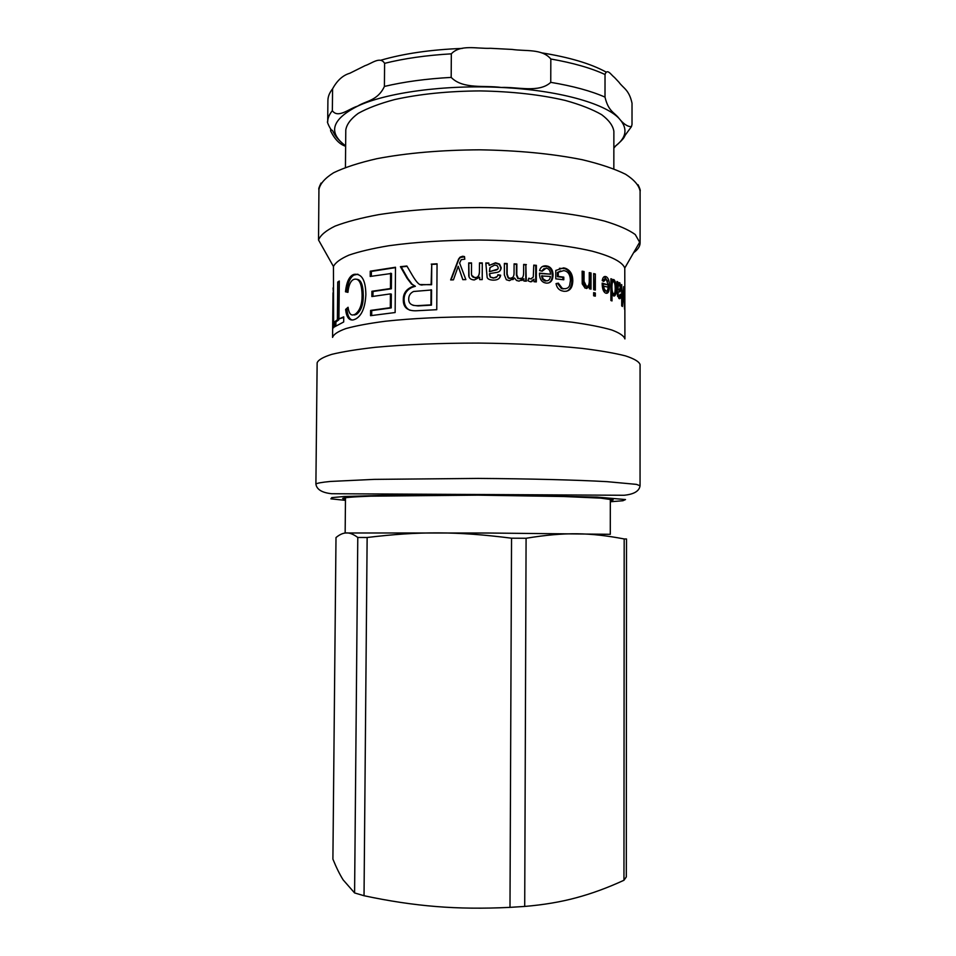 <?xml version="1.0" encoding="UTF-8"?>
<svg xmlns="http://www.w3.org/2000/svg" width="956" height="956" viewBox="0 0 956 956"><rect width="100%" height="100%" fill="white"/><g stroke="black" fill="none" stroke-linecap="round" stroke-linejoin="round"><path stroke-width="1.43" d="M479.47 263.223L482.278 263.247L482.194 279.618M471.714 275.4L474.989 277.79C477.642 278.077 479.123 276.26 479.422 272.341M469.061 276.929L468.799 263.235L471.523 263.223M482.278 263.247L482.23 279.618L479.673 279.594L479.685 277.228L474.331 279.953C471.045 279.761 469.193 278.411 468.775 275.914L468.691 262.924L471.523 262.9L471.475 273.046C471.392 276.069 472.539 277.551 474.941 277.491C477.63 277.79 479.123 275.961 479.422 272.018L479.47 262.912L482.314 262.936M489.878 267.943L489.436 271.695L494.18 270.417C497.06 270.13 498.399 269.234 498.172 267.704L497.359 265.828L494.838 264.979L490.046 267.549L489.544 271.396M489.436 271.695L497.67 269.174M485.995 263.282L488.695 263.33L489.233 265.386L495.339 263.103L499.283 264.358L500.944 268.027L500.131 270.644M497.801 275.077L500.43 275.507L499.402 278.053M489.233 265.386L495.519 262.792L499.522 264.071L501.183 267.728C500.92 270.285 499.57 271.839 497.12 272.376L489.556 273.607L489.424 274.635L490.213 277.085L493.392 278.112L497.084 276.583M488.695 263.33L489.353 265.075M500.43 275.507L500.657 275.209C500.036 278.602 497.526 280.239 493.129 280.144C489.651 279.941 487.656 279.033 487.142 277.407L485.827 262.972L488.791 263.019M490.213 277.085L493.547 277.826C496.009 278.005 497.455 276.977 497.897 274.754L500.657 275.209M489.556 273.607L490.332 276.798M533.771 265.457L535.766 265.613L535.707 281.841M528.632 278.698L531.644 278.853M535.766 265.613L536.376 265.338L536.316 281.889L533.974 281.709L533.974 279.2L531.691 281.697M533.974 279.2L530.604 281.829L527.879 280.753L528.811 278.208L530.759 278.949L533.281 277.037L533.771 265.123L536.376 265.338M542.16 275.675L543.116 278.913L546.235 280.813C548.684 280.897 550.07 279.451 550.393 276.463L541.502 275.949L542.434 279.176L544.418 280.813L547.441 280.741M544.143 268.505L541.682 271.062M539.483 273.476L550.548 274.193C550.309 271.074 549.21 269.138 547.226 268.385L546.151 268.146L542.207 271.181L539.566 270.584C540.487 267.19 542.685 265.613 546.151 265.852L548.123 266.294C551.337 267.572 552.974 270.488 553.046 275.029C552.795 280.67 550.537 283.358 546.246 283.107L544.311 282.653C541.227 281.387 539.614 278.471 539.471 273.894L539.495 273.141L550.548 274.193M542.661 266.389L547.382 266.557C550.572 267.835 552.198 270.739 552.269 275.292C552.198 279.319 550.943 281.877 548.517 282.952M589.266 273.058L589.9 273.201L589.876 288.879M582.132 271.6L582.981 271.767L582.969 281.602L584.797 286.214L586.59 286.191M589.9 273.201L591.047 272.998L591.023 289.118L589.422 288.784L589.422 286.489L586.554 288.533M582.981 271.767L584.068 271.552L584.056 281.399L586.375 286.155C588.119 286.776 589.087 285.199 589.255 281.411L589.266 272.603L591.047 272.998M589.422 286.489L585.144 288.21L582.216 283.836L582.132 271.181L584.068 271.552M593.676 274.073L594.142 289.788M594.166 274.193L595.349 274.002L595.325 290.062L593.652 289.68L593.676 273.595L595.349 274.002M603.69 285.748L604.216 288.939L605.913 291.006C607.203 291.269 607.932 289.979 608.088 287.135L602.423 285.904L602.937 289.082L604.3 291.006L605.542 291.042M604.574 278.961L602.615 280.837M602.172 283.621L608.159 284.96L606.176 278.949L603.714 281.423L602.22 280.634C602.77 277.431 603.977 276.093 605.865 276.595L606.462 276.87C608.41 278.148 609.402 281.172 609.438 285.952C609.342 291.341 608.171 293.767 605.913 293.205L605.339 292.966C603.367 291.759 602.316 288.712 602.172 283.824L602.184 283.107L608.159 284.96M608.1 284.96L608.124 286.083C608.088 290.098 607.407 292.476 606.068 293.253M604.228 276.666L607.61 281.112M612.222 293.815L612.999 293.659M613.644 293.731C614.624 294.209 615.138 292.428 615.21 288.413C615.138 284.625 614.66 282.426 613.776 281.781L613.609 281.685C612.605 281.243 612.031 282.94 611.924 286.776C611.995 290.744 612.509 293.026 613.441 293.623L612.294 293.851M612.258 281.805L610.896 283.346M610.884 291.018L611.613 293.169M614.481 293.384L613.513 295.858M610.896 281.243L613.716 279.546L612.641 279.833L613.872 281.865M610.896 279.26L611.948 279.152L611.948 281.136M610.884 293.241L612.019 293.134L612.007 300.925L610.884 300.507L610.896 278.734L611.948 279.152M614.003 279.714C615.389 281.028 616.118 284.087 616.166 288.867C616.142 293.97 615.329 296.348 613.752 295.978L612.019 293.134M617.218 289.943L619.309 289.632L620.289 287.648L619.476 284.649L618.197 286.358L618.054 289.883M617.218 288.987L618.066 288.927M618.09 284.745L617.218 285.115M619.345 296.539L618.831 298.427M617.612 296.432L618.52 296.276M617.218 292.01L618.066 291.95L617.218 291.891M619.512 289.644L618.867 291.795M617.194 284.016L619.643 282.701L618.532 283.012L619.213 284.553M617.038 282.008L617.839 281.948L617.994 283.956M620.157 294.998L620.862 294.962C620.755 298.033 620.157 299.228 619.046 298.559L617.265 294.137L616.955 281.458L617.839 281.948M617.349 295.105L618.281 295.046L619.153 296.444L620.229 294.173L620.862 294.962M619.572 291.879L618.066 291.95L618.281 295.046M619.906 282.928L620.97 288.079L620.05 291.843M333.011 292.799L332.569 337.396C333.536 334.373 338.006 331.421 345.976 328.553C355.955 325.793 369.135 323.343 385.495 321.228C412.753 318.3 443.871 316.83 478.86 316.783C513.838 317.189 544.932 318.993 572.154 322.208C588.502 324.49 601.647 327.072 611.613 329.94C619.536 332.891 623.969 335.891 624.913 338.926L624.782 268.015C622.392 261.992 611.577 256.399 592.338 251.213C564.948 244.688 523.279 240.458 479.255 240.04C445.592 240.135 415.418 242.035 388.722 245.752C372.565 248.452 359.337 251.559 349.012 255.097C340.563 258.777 335.377 262.577 333.453 266.497L333.632 327.789L333.011 292.799M333.393 292.811L333.058 287.923M352.907 314.942L356.445 314.381C361.045 310.903 363.328 304.641 363.292 295.607C363.161 284.792 360.914 279.343 356.564 279.272M352.178 320.021C349.358 319.125 347.614 315.635 346.956 309.565L348.247 308.382M347.948 292.189L346.825 291.915C347.745 283 350.099 277.395 353.899 275.113L357.891 274.193M354.234 279.272L353.23 279.678C350.41 281.279 348.641 285.509 347.936 292.357L345.486 291.783C346.407 282.868 348.785 277.252 352.609 274.946L354.019 274.36C361.703 273.332 365.658 280.084 365.861 294.603C365.192 307.521 361.774 315.671 355.608 319.029L353.553 319.83C349.083 320.738 346.442 317.273 345.618 309.433L348.068 307.258C348.844 313.174 350.709 315.695 353.672 314.811L355.202 314.225C359.838 310.724 362.133 304.462 362.097 295.416C361.822 283.562 359.205 278.172 354.234 279.272M346.956 309.565L345.618 309.433M346.825 291.915L345.486 291.783M413.088 305.322L418.095 305.908L431.467 305.131L431.562 289.979L413.578 291.484C410.387 293.014 408.762 295.488 408.714 298.905C408.535 303.506 411.45 305.753 417.437 305.657L430.953 304.88L431.06 289.716M420.317 284.553L431.598 284.745L431.742 264.418L437.059 264.131M409.969 310.27C406.169 308.489 404.209 304.94 404.089 299.61C404.053 293.815 406.886 289.656 412.562 287.147L415.382 286.286L412.179 284.291L407.854 278.602L401.233 266.951L407.077 266.33M431.228 264.131L437.059 263.808L436.761 309.696L417.629 310.7C407.794 311.441 403.026 307.665 403.301 299.371C403.265 293.588 406.109 289.429 411.809 286.896L414.701 286.023L411.474 284.028L407.101 278.339L400.409 266.676L406.886 266.007L412.156 274.981C416.23 281.924 419.29 285.211 421.333 284.852L431.096 284.47L431.742 264.418M421.943 285.115L421.333 284.852M401.233 266.951L400.409 266.676M412.179 284.291L411.474 284.028M415.382 286.286L414.701 286.023M371.334 276.236L371.382 271.396L395.497 267.62M372.971 296.372L373.007 291.484L391.374 288.784L391.494 273.452L370.211 276.451L370.259 271.181L395.497 267.25L395.139 312.528L370.558 315.683L370.605 310.401L390.299 307.701L390.406 293.886L371.86 296.551L371.908 291.281L390.454 288.545L390.574 273.201M371.681 315.504L371.717 310.592L391.219 307.928L391.339 294.113L390.406 293.886M371.382 271.396L370.259 271.181M391.374 288.784L390.454 288.545M373.007 291.484L371.908 291.281M391.219 307.928L390.299 307.701M371.717 310.592L370.605 310.401M335.867 325.757L335.903 321.969L338.783 319.854L339.284 282.032M339.141 282.128L337.743 282.032L339.296 281.04L338.926 318.91L343.718 317.488M338.783 319.854L337.384 319.758L337.743 282.032M335.903 321.969L334.492 321.897L337.384 319.758M338.926 318.91L343.73 316.854L343.682 321.981L334.433 326.916L334.492 321.897M624.352 288.258L624.555 309.242L623.479 289.441L622.44 306.506L621.699 305.884L621.711 284.589L622.248 302.861L623.671 286.657L624.34 305.669L624.567 288.258M593.652 293.098L594.13 295.894M594.13 293.205L595.325 293.038L595.313 296.157L593.64 295.786L593.652 292.656L595.325 293.038M560.622 270.942L557.444 272.496L557.432 276.69L562.917 277.371L562.905 279.69M556.057 283.705L557.503 283.394L561.411 288.581L565.665 288.712M559.439 268.313L564.805 268.624C569.418 270.632 571.748 274.742 571.819 280.956C571.76 286.418 569.979 289.847 566.49 291.245M562.917 277.371L563.801 277.132L563.789 279.797L555.759 278.829L555.783 270.429L563.658 267.871L565.725 268.385C570.374 270.405 572.728 274.515 572.799 280.729C572.584 288.15 569.585 291.664 563.777 291.281L561.459 290.708C558.531 289.608 556.727 287.254 556.045 283.633L558.34 283.155L562.271 288.342L563.765 288.712C567.063 288.843 569.047 287.601 569.716 285.007L570.409 280.574C570.302 275.316 568.569 272.113 565.235 270.954L563.789 270.596L558.28 272.245L558.268 276.439L563.801 277.132M557.432 276.69L558.268 276.439M557.444 272.496L558.28 272.245M557.503 283.394L558.34 283.155M523.661 264.728L525.848 264.872L525.788 281.148M514.089 264.179L516.443 264.31L516.395 275.077L517.865 278.65L521.582 278.304M504.386 263.76L506.883 263.856L506.835 274.324L508.126 278.041L509.703 278.519L512.44 277.587M514.137 278.399L512.834 279.678M523.41 279.319L521.904 280.526M525.848 264.872L526.29 281.184L523.876 281.028L523.888 278.686L519.024 281.124L516.539 280.478L514.459 277.969L509.405 280.658L506.322 279.726L504.338 274.862L504.386 263.438L507.182 263.545L507.134 274.037L508.437 277.742L510.038 278.232C512.524 278.423 513.862 276.846 514.053 273.524L514.089 263.868L516.837 264.011L516.802 274.79L518.272 278.363L519.646 278.71C522.227 278.997 523.553 277.097 523.625 273.01L523.661 264.406L526.35 264.585M451.053 279.905L458.832 259.315L460.266 257.475L464.532 256.853M462.871 279.654L458.223 266.282L453.443 279.845L450.646 279.917L458.617 259.004L460.051 257.164L462.68 256.244L464.497 256.567L464.807 259.207L461.222 259.662L459.621 263.031L465.859 279.618L462.8 279.666L458.223 266.282M602.184 284.709L604.825 283.884M633.589 252.731C637.867 249.612 640.03 246.373 640.09 243.003L635.262 234.555C628.761 229.834 618.663 225.389 604.981 221.206C574.879 213.236 528.525 208.026 479.422 207.536C441.875 207.679 408.308 210.045 378.731 214.634C360.878 217.968 346.335 221.792 335.078 226.106C325.924 230.599 320.415 235.224 318.527 239.98L318.934 189.539C320.009 183.827 324.897 178.222 333.608 172.749C344.542 167.479 358.99 162.783 376.963 158.672C406.921 152.984 441.17 150.032 479.733 149.817C518.283 150.439 552.508 153.749 582.407 159.748C600.332 164.05 614.732 168.889 625.606 174.279C634.258 179.847 639.086 185.488 640.102 191.224C640.58 190.591 639.899 188.44 638.046 184.735M640.054 485.756L640.078 364.523C639.05 361.607 634.187 358.727 625.487 355.883C614.553 353.111 600.057 350.613 582.025 348.39C551.935 345.259 517.507 343.491 478.717 343.073C439.927 343.085 405.475 344.495 375.361 347.303C357.305 349.346 342.786 351.689 331.816 354.341C323.092 357.102 318.193 359.934 317.141 362.826L315.898 484.059C316.938 483.15 321.825 482.278 330.573 481.442L374.238 479.374L478.012 478.418C528.895 478.729 576.767 479.96 607.012 481.657L636.433 484.369L640.054 485.756C639.289 491.145 633.936 494.312 624.017 495.268L331.684 493.726C321.945 492.699 316.687 489.472 315.898 484.059M610.322 500.693L613.143 499.88L600.75 498.136L564.148 496.523L477.916 495.148L370.546 496.164C352.824 496.821 343.527 497.598 342.654 498.47L345.463 499.307M623.957 880.261L626.311 876.939L626.515 538.981L624.184 538.945L623.957 880.261C607.681 887.765 591.764 893.609 576.205 897.768C560.73 901.974 543.57 904.854 524.713 906.431L526.087 538.264C565.271 531.859 589.995 532.492 624.184 538.945M509.99 907.364C483.425 908.678 458.725 908.391 435.876 906.515C413.004 904.675 389.044 901.078 364.033 895.724L367.14 537.499C419.624 531.225 456.239 531.213 511.544 538.192L509.99 907.364L524.713 906.431M345.558 532.982L488.922 533.03L610.287 534.308L610.322 499.056M357.783 537.463L354.592 892.94L343.156 879.89C339.762 874.501 336.345 867.594 332.903 859.145L335.998 537.559C339.631 534.524 343.096 532.982 346.395 532.922C349.669 532.731 353.469 534.249 357.783 537.463L367.14 537.499M511.544 538.192L526.087 538.264M354.592 892.94L364.033 895.724M384.408 86.434C377.763 100.822 366.029 100.75 357.592 106.152C349.107 108.602 338.065 118.771 332.353 110.693L332.58 88.824C337.169 80.424 342.917 75.237 349.812 73.265L365.049 65.665C371.717 63.586 380.141 55.974 384.599 63.335L384.408 86.434C403.922 81.798 426.185 78.786 451.184 77.4L451.328 53.835C460.374 44.131 477.068 48.887 490.548 48.302L512.237 49.437C525.633 51.433 542.088 48.481 550.823 58.997L550.752 82.347C539.041 93.258 517.399 86.709 501.171 87.462C484.991 85.108 463.039 89.589 451.184 77.4M632.012 124.447L631.438 126.658C627.626 126.79 623.455 123.993 618.926 118.293C614.565 112.438 608.41 111.685 605.005 97.118L605.029 74.508C607.168 67.84 611.171 75.058 614.373 77.34L618.962 82.24C623.36 88.394 629.036 89.553 632.024 103.2L632.012 124.447M613.86 148.084L615.784 145.826M330.668 128.833L330.645 130.996C334.767 139.361 339.762 144.44 345.63 146.244M613.836 168.83L613.872 131.342C612.999 125.666 608.912 120.109 601.611 114.648C592.445 109.366 580.376 104.646 565.39 100.476C540.451 94.668 511.998 91.477 480.031 90.916C448.065 91.143 419.588 94.035 394.589 99.579C379.568 103.595 367.439 108.195 358.225 113.37C350.864 118.759 346.717 124.28 345.785 129.932L345.439 167.419M545.529 281.064L546.235 280.813M542.434 279.176L543.116 278.913M552.269 275.292L553.046 275.029M545.446 266.127L546.151 265.852M585.263 286.358L586.375 286.155M582.969 281.602L584.056 281.399M604.622 291.15L605.913 291.006M602.937 289.082L604.216 288.939M608.124 286.083L609.438 285.952M604.574 276.75L605.865 276.595M610.896 286.872L611.924 286.776M615.198 288.951L616.166 288.867M612.784 279.642L613.716 279.546M617.218 286.43L618.197 286.358M617.755 296.539L619.153 296.444M617.229 292.703L618.054 292.644M620.277 288.115L620.97 288.079M618.759 282.761L619.643 282.701M363.292 295.607L362.097 295.416M354.939 314.966L353.672 314.811M355.285 274.527L354.019 274.36M418.095 305.908L417.437 305.657M407.854 278.602L407.101 278.339M404.089 299.61L403.301 299.371M562.881 288.951L563.765 288.712M571.819 280.956L572.799 280.729M562.773 268.122L563.658 267.871M345.451 500.37L330.895 498.829L331.78 497.634L343.921 496.523L400.468 494.933L485.05 494.73L597.213 497.108L625.511 499.558L622.918 500.741L610.322 501.757M550.823 58.997C573.026 62.893 591.095 68.055 605.029 74.508M384.599 63.335C404.101 58.471 426.34 55.305 451.328 53.835M332.353 110.693C329.282 114.385 327.717 118.102 327.693 121.83L327.908 100.523C327.932 96.616 329.497 92.708 332.58 88.824M605.005 97.118C591.059 90.975 572.979 86.052 550.752 82.347M345.642 145.85C327.693 132.597 331.684 119.369 357.592 106.152C386.152 92.636 444.982 84.522 501.171 87.462C557.575 90.067 604.503 103.188 618.926 118.293C628.391 128.522 626.694 138.178 613.86 147.26M544.418 280.813L545.111 280.55M547.382 266.557L548.123 266.294M584.797 286.214L585.897 286.011M604.3 291.006L605.578 290.851M605.172 277.013L606.462 276.87M612.198 293.731L613.441 293.623M617.588 296.336L618.902 296.252M356.445 314.381L355.202 314.225M353.899 275.113L352.609 274.946M412.562 287.147L411.809 286.896M561.411 288.581L562.271 288.342M564.805 268.624L565.725 268.385M321.049 183.074C319.089 187.006 318.384 189.157 318.934 189.539M640.102 191.224L640.09 243.003M624.782 268.015L639.97 241.665M333.453 266.497L318.527 239.98M345.152 532.922L345.486 497.658M541.347 52.795C569.214 57.241 590.76 63.646 605.973 71.999M380.858 60.216C403.707 53.572 430.869 49.628 462.322 48.409M631.438 126.658L625.822 134.318C623.587 137.114 626.323 136.995 613.86 147.463M327.693 121.83C326.223 120.552 330.943 130.757 331.863 130.136C333.835 130.745 332.186 135.131 345.63 146.053"/></g></svg>
